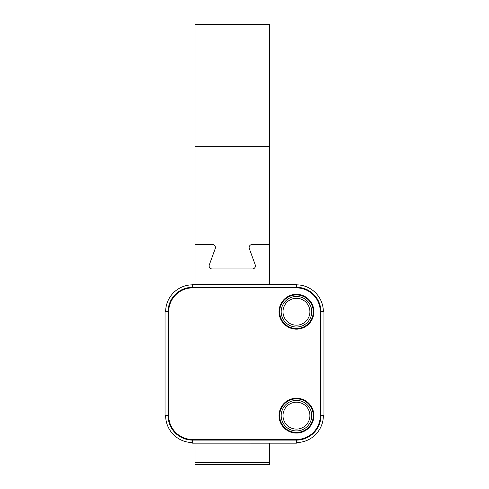 <?xml version="1.0" encoding="UTF-8"?>
<svg xmlns="http://www.w3.org/2000/svg" width="489" height="489" viewBox="0 0 489 489"><rect width="100%" height="100%" fill="white"/><g stroke="black" fill="none" stroke-linecap="round" stroke-linejoin="round"><path stroke-width="0.73" d="M282.177 317.172A15.281 15.281 0 0 1 291.022 297.459A15.281 15.281 0 0 1 310.735 306.303A15.281 15.281 0 0 1 301.89 326.016A15.281 15.281 0 0 1 282.177 317.172M309.024 306.951A13.447 13.447 0 0 0 291.67 299.17A13.447 13.447 0 0 0 283.889 316.524A13.447 13.447 0 0 0 301.242 324.305A13.447 13.447 0 0 0 309.024 306.951M282.177 421.084A15.281 15.281 0 0 1 291.022 401.371A15.281 15.281 0 0 1 310.735 410.216A15.281 15.281 0 0 1 301.89 429.929A15.281 15.281 0 0 1 282.177 421.084M309.024 410.864A13.447 13.447 0 0 0 291.67 403.083A13.447 13.447 0 0 0 283.889 420.436A13.447 13.447 0 0 0 301.242 428.217A13.447 13.447 0 0 0 309.024 410.864M269.561 284.231L269.561 146.7L194.989 146.7L194.989 244.5L212.36 244.5A3.056 3.056 0 0 1 215.233 248.601L209.316 264.849L215.233 248.601A3.056 3.056 0 0 0 212.36 244.5L194.989 244.5L194.989 284.231M255.417 265.894A3.056 3.056 0 0 0 255.234 264.849L249.317 248.601A3.056 3.056 0 0 1 252.19 244.5A3.056 3.056 0 0 0 249.317 248.601L255.234 264.849A3.056 3.056 0 0 1 252.361 268.95A3.056 3.056 0 0 0 255.417 265.894M269.561 462.716L269.561 464.55L194.989 464.55L194.989 462.716L269.561 462.716L269.561 443.156M194.989 443.156L194.989 462.716M250.001 443.156L250.001 444.018L194.989 444.018M269.561 244.5L252.19 244.5L269.561 244.5M212.189 268.95L252.361 268.95L212.189 268.95A3.056 3.056 0 0 1 209.316 264.849A3.056 3.056 0 0 0 212.189 268.95M194.989 146.7L194.989 24.45L269.561 24.45L269.561 146.7M296.456 439.489L296.456 443.156L192.544 443.156L192.544 442.545A26.895 26.895 0 0 1 165.649 415.65L168.094 415.65L168.094 311.737A24.45 24.45 0 0 1 192.544 287.287L296.456 287.287A24.45 24.45 0 0 1 320.906 311.737L320.906 415.65A24.45 24.45 0 0 1 296.456 440.1L192.544 440.1A24.45 24.45 0 0 1 168.094 415.65L168.705 415.65A23.839 23.839 0 0 0 192.544 439.489L296.456 439.489A23.839 23.839 0 0 0 320.295 415.65L320.295 311.737A23.839 23.839 0 0 0 296.456 287.899L192.544 287.899A23.839 23.839 0 0 0 168.705 311.737L168.705 415.65M296.456 287.899L296.456 284.842A26.895 26.895 0 0 1 323.351 311.737L323.962 311.737L323.962 415.65L323.351 415.65A26.895 26.895 0 0 1 296.456 442.545M165.649 415.65L165.037 415.65L165.037 311.737L168.705 311.737M165.649 311.737A26.895 26.895 0 0 1 192.544 284.842L192.544 284.231L296.456 284.231L296.456 284.842M296.456 294.317A17.421 17.421 0 0 1 313.877 311.737A17.421 17.421 0 0 1 296.456 329.158A17.421 17.421 0 0 1 279.036 311.737A17.421 17.421 0 0 1 296.456 294.317M296.456 328.547A16.809 16.809 0 0 0 313.266 311.737A16.809 16.809 0 0 0 296.456 294.928A16.809 16.809 0 0 0 279.647 311.737A16.809 16.809 0 0 0 296.456 328.547M296.456 398.229A17.421 17.421 0 0 1 313.877 415.65A17.421 17.421 0 0 1 296.456 433.071A17.421 17.421 0 0 1 279.036 415.65A17.421 17.421 0 0 1 296.456 398.229M296.456 432.459A16.809 16.809 0 0 0 313.266 415.65A16.809 16.809 0 0 0 296.456 398.841A16.809 16.809 0 0 0 279.647 415.65A16.809 16.809 0 0 0 296.456 432.459M192.544 442.545L192.544 439.489M320.295 311.737L323.351 311.737M320.295 415.65L323.351 415.65M192.544 284.842L192.544 287.899"/></g></svg>
